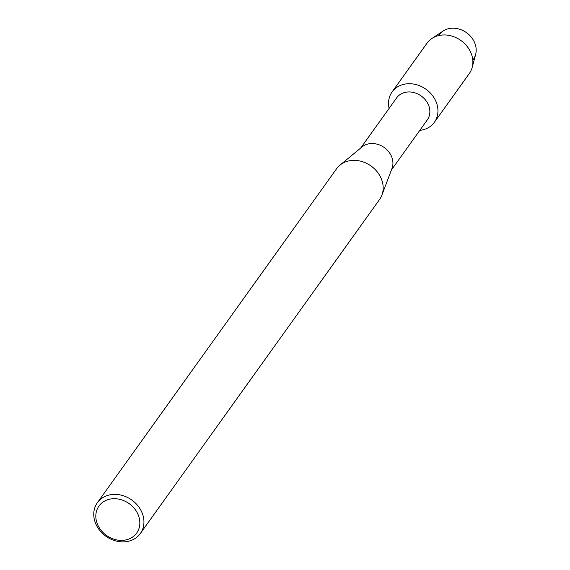<?xml version="1.0" encoding="UTF-8"?>
<svg xmlns="http://www.w3.org/2000/svg" width="570" height="570" viewBox="0 0 570 570"><rect width="100%" height="100%" fill="white"/><g stroke="black" fill="none" stroke-linecap="round" stroke-linejoin="round"><path stroke-width="0.85" d="M438.629 35.589A21.033 17.72 35.6 0 1 449.523 28.5A21.033 17.72 35.6 0 1 472.003 38.069A21.033 17.72 35.6 0 1 472.786 60.057M360.689 148.065L396.606 97.919A18.874 15.903 35.6 0 1 405.94 92.219A18.874 15.903 35.6 0 1 425.833 100.434A18.874 15.903 35.6 0 1 427.293 119.9L391.376 170.045M404.957 84.082A26.028 21.924 35.6 0 1 436.527 102.906A26.028 21.924 35.6 0 1 421.536 130.124A26.028 21.924 35.6 0 1 419.798 130.366A26.028 21.924 35.6 0 0 421.536 130.124A26.028 21.924 35.6 0 0 434.404 122.258A26.028 21.924 35.6 0 0 432.388 95.411A26.028 21.924 35.6 0 0 404.957 84.082A26.028 21.924 35.6 0 0 389.111 108.386A26.028 21.924 35.6 0 1 392.089 91.948A26.028 21.924 35.6 0 1 404.957 84.082M97.363 502.74L336.606 168.72A26.427 22.266 35.6 0 1 339.962 165.136L362.064 146.932A18.874 15.903 35.6 0 1 368.997 143.797A18.874 15.903 35.6 0 1 387.557 150.444A18.874 15.903 35.6 0 1 392.01 168.385L381.886 195.161A26.427 22.266 35.6 0 1 379.57 199.5L140.334 533.52A26.427 22.266 35.6 0 1 127.26 541.5A26.427 22.266 35.6 0 1 99.415 530A26.427 22.266 35.6 0 1 97.363 502.74A26.427 22.266 35.6 0 1 110.43 494.76A26.427 22.266 35.6 0 1 138.282 506.26A26.427 22.266 35.6 0 1 140.334 533.52M339.962 165.136A26.427 22.266 35.6 0 1 349.674 160.74A26.427 22.266 35.6 0 1 375.659 170.045A26.427 22.266 35.6 0 1 381.886 195.161M110.452 499.035A23.192 19.537 35.6 0 1 138.574 515.807A23.192 19.537 35.6 0 1 125.215 540.054A23.192 19.537 35.6 0 1 97.085 523.281A23.192 19.537 35.6 0 1 110.452 499.035M392.089 91.948L427.008 43.192A26.028 21.924 35.6 0 1 431.896 38.489L443.068 31.051A21.033 17.72 35.6 0 1 449.523 28.5A21.033 17.72 35.6 0 1 469.559 35.247A21.033 17.72 35.6 0 1 475.651 54.385L472.209 67.36A26.028 21.924 35.6 0 1 469.324 73.501L434.404 122.258M431.896 38.489A26.028 21.924 35.6 0 1 439.883 35.326A26.028 21.924 35.6 0 1 464.671 43.676A26.028 21.924 35.6 0 1 472.209 67.36"/></g></svg>
